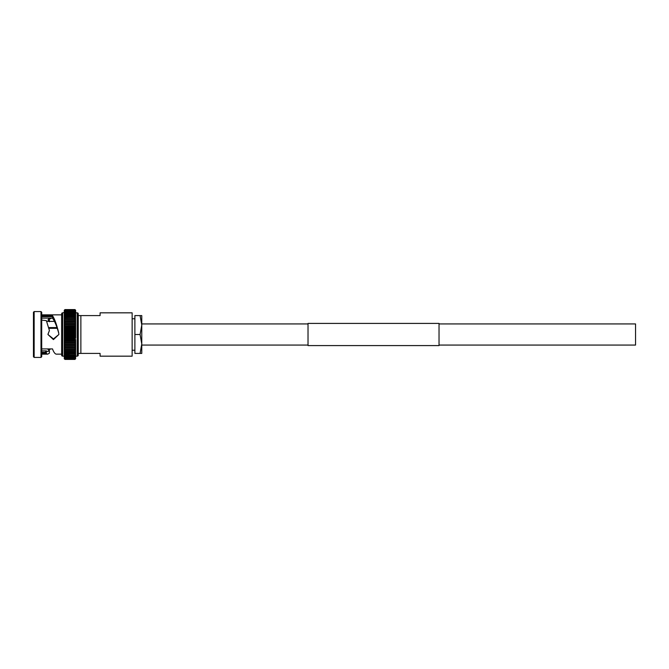 <?xml version="1.0" encoding="UTF-8"?>
<svg xmlns="http://www.w3.org/2000/svg" width="669" height="669" viewBox="0 0 669 669"><rect width="100%" height="100%" fill="white"/><g stroke="black" fill="none" stroke-linecap="round" stroke-linejoin="round"><path stroke-width="1" d="M439.031 323.93L635.55 323.93L635.55 345.07L439.031 345.07M308.024 345.589L308.024 323.411L439.031 323.411L439.031 345.589L308.024 345.589M64.885 359.295L64.266 358.484L64.885 359.295L75.02 359.295L75.639 358.668L74.961 359.412L64.943 359.412L64.266 358.735M64.834 359.052L64.266 358.183L64.834 359.052L75.07 359.052L75.639 358.484L74.961 359.412M64.776 358.684L64.266 357.756L64.776 358.684L75.12 358.684L75.639 358.174L75.02 359.295M64.726 358.199L64.266 357.213L64.726 358.199L75.171 358.199L75.639 357.748L75.07 359.052M64.676 357.606L64.266 356.552L64.676 357.606L75.639 357.196L75.12 358.684M64.625 356.886L64.266 355.774L64.625 356.886L75.639 356.535L75.171 358.199M75.271 356.886L64.968 356.786L74.936 356.803L75.639 355.774L75.221 357.606M64.584 356.067L64.266 354.896L64.584 356.067L75.321 356.067L75.639 354.896L75.321 356.067M64.542 355.139L64.968 354.988L64.266 353.909L64.542 355.139L75.363 355.139L75.639 353.909L74.936 354.971L75.363 355.139M64.5 354.11L64.968 353.918L64.266 352.822L64.5 354.11L75.639 353.767M74.936 353.901L64.968 353.918L74.936 353.918L75.639 352.822L74.936 353.901L75.405 354.11M64.968 352.755L64.266 351.643L64.458 352.981L75.639 352.806L75.639 353.893M64.458 352.981L75.446 352.981M64.968 351.501L64.266 350.38L64.425 351.769L74.936 351.501L75.639 351.626L75.639 352.806M64.425 351.769L75.48 351.769M64.391 350.472L64.968 350.155L64.266 349.034L64.391 350.472L75.513 350.472L75.639 349.034L74.936 350.13L75.513 350.472M64.266 347.512L64.968 348.708L64.266 347.612L64.358 349.093L75.547 349.093L74.936 348.733L75.639 349.009L75.639 347.612L74.936 348.708L75.639 347.512M64.968 347.236L64.266 346.124L64.333 347.646L75.572 347.646L75.639 346.124L74.936 347.211L75.639 346.04M64.333 347.646L75.572 347.646M64.308 346.141L64.968 345.672L64.266 344.577L64.308 346.141L75.589 346.141L75.639 344.577L74.936 345.647L75.589 346.141M64.968 344.058L64.266 342.98L64.291 344.577L64.968 344.058L74.936 344.058L75.605 344.577L75.639 342.98L74.936 344.058M64.291 344.577L75.605 344.577M64.266 342.98L64.968 342.386L74.936 342.386L75.639 342.954L64.283 342.963L64.266 341.341L64.968 342.386M64.968 340.68L64.266 339.668L64.266 341.315L64.968 340.68L74.936 340.68L75.639 341.315L64.266 341.341M64.968 338.94L64.266 337.962L64.266 339.635L64.968 338.94L74.936 338.94L75.639 339.635L64.266 339.668M64.968 337.184L64.266 336.248L64.266 337.937L75.639 337.937L74.936 337.184L64.968 337.184L64.266 337.937L64.266 356.167L62.677 356.167A1.029 1.029 0 0 1 61.648 355.13L61.648 313.87A1.029 1.029 0 0 1 62.677 312.833L64.266 312.465L64.266 313.226L64.968 312.214L64.266 312.465L64.968 311.478L64.266 312.448L64.968 310.851L64.266 311.787L64.968 310.349L64.266 311.244L64.968 309.973L64.266 310.516L64.885 309.705L75.02 309.705L75.639 310.516L75.639 313.226L74.936 312.214L75.639 312.465L74.936 312.197L64.266 312.607M64.968 335.403L64.266 334.517L64.266 336.214L75.639 336.223L74.936 335.403L64.968 335.403L64.266 336.248M41.704 318.118L52.508 318.118L52.542 316.688L52.533 315.718L41.704 315.718M41.704 320.091L46.362 320.627L49.414 330.528L47.951 334.5L53.436 338.924L58.872 334.5L58.696 333.028C56.748 326.196 54.799 321.404 52.843 318.645L52.508 318.118M41.704 350.882L46.203 350.882L47.733 351.534L49.414 350.665L47.951 349.343M49.013 321.404L47.951 319.849L51.555 318.118M33.45 312.272L34.152 311.57L41.001 311.57L41.001 357.43L34.152 357.43L33.45 356.728L33.45 312.272M41.001 311.57L41.704 312.272L41.704 356.728L41.001 357.43M41.704 314.848L61.648 314.848M41.704 348.909L52.533 348.909L52.751 349.636C53.972 352.596 55.184 354.102 56.397 354.152L61.648 354.152M48.62 350.255L50.652 348.909M41.704 354.152L47.733 354.152L49.414 353.157L49.414 350.665M49.414 321.781L49.414 319.815L48.569 318.887M41.704 353.282L45.367 353.282L47.733 354.152M75.639 310.265L74.936 309.714L64.968 309.714L64.266 310.332L64.943 309.588L74.961 309.588L75.639 310.265L74.936 309.588L75.639 310.332L74.936 309.964L75.639 310.817L74.936 310.341L75.639 311.244L74.936 310.842L75.639 312.833L77.228 312.833A1.029 1.029 0 0 1 78.256 313.87L78.256 355.13A1.029 1.029 0 0 1 77.228 356.167L75.639 356.167L75.639 339.635M80.874 315.584L100.091 315.584L100.091 312.833L132.136 312.833L132.136 356.167L100.091 356.167L100.091 353.416L80.874 353.416L80.874 315.584L78.256 315.584M78.256 353.416L80.874 353.416M75.547 339.877L75.639 341.315M74.936 345.647L64.968 345.647L74.936 345.672L75.639 344.502M74.936 350.13L64.968 350.13L74.936 350.155L75.639 348.925M75.639 350.263L74.936 351.476L75.639 350.38L74.936 352.739L75.639 351.626M64.968 342.361L74.936 342.361L75.639 341.341L75.639 342.98M75.639 339.618L74.936 340.68M64.968 337.151L74.936 337.151L75.639 336.248L75.639 337.962L74.936 338.94M64.266 331.038L64.968 330.093L64.266 329.365L64.266 332.752L64.968 331.849L64.266 331.063L75.639 331.063L75.639 332.777L74.936 333.597L75.639 334.483L75.639 336.248M64.266 332.752L64.266 334.483L64.968 333.63L64.266 332.786L75.639 332.777L75.639 334.483L74.936 335.403M74.936 331.849L75.639 332.752L75.639 331.063L74.936 331.849L64.968 331.849M74.936 330.093L75.639 331.038L75.639 329.365L74.936 330.093L64.968 330.093M64.968 328.354L64.266 327.685L64.266 329.365L64.968 328.354L74.936 328.354L75.639 329.332L75.639 327.685L74.936 328.354M64.266 326.087L64.349 329.123M74.936 326.639L75.639 327.659L75.622 326.037L74.936 326.639L64.968 326.639L64.266 327.659L64.266 326.02L64.968 324.975L74.936 324.975L75.639 326.02L75.605 324.423L64.291 324.423L64.349 325.761M64.968 326.639L64.266 326.046L75.639 326.02M75.639 324.423L75.639 322.901L74.936 323.328L75.639 324.423L74.936 324.975M64.968 324.975L64.266 324.448L64.968 323.353L64.266 322.901L64.266 324.423L64.968 323.353L64.266 322.901L64.968 321.789L64.266 322.876L64.266 321.413L64.968 321.764L64.266 321.413M74.936 321.764L64.968 321.789L75.639 321.413L74.936 321.764L75.639 321.413L75.639 322.876L74.936 321.789L75.639 322.876L74.936 323.353L64.968 323.353L74.936 323.328M75.639 319.966L75.639 318.645L74.936 318.845L75.639 321.413M64.266 319.991L64.266 321.388L64.968 320.292L64.266 319.991L64.968 320.267L64.266 321.488M75.639 318.645L64.266 318.645L64.266 319.966L64.968 318.87L64.266 318.645M74.936 317.524L75.639 318.62L75.639 317.374L64.968 317.524L64.266 318.62L64.968 317.524L64.266 317.374L64.266 318.737M75.639 315.233L75.639 314.121L74.936 314.012L75.639 315.091L74.936 315.082L75.639 316.178L74.936 316.245L75.639 317.357L74.936 317.499L64.266 317.374L64.968 315.099L64.266 315.107L64.266 316.178L64.968 316.245L64.266 316.312M64.266 315.233L64.968 314.029L64.266 314.121L64.266 315.091L75.639 315.107L75.639 317.482M75.639 316.312L64.968 316.261L74.936 316.261M75.639 314.121L64.266 314.121M64.266 313.226L64.968 313.05L64.266 313.243L64.266 314.104L64.968 313.067L74.936 313.067L75.639 314.104L75.639 313.243L74.936 313.05L75.639 313.243M75.639 312.448L74.936 311.461L64.968 311.478L64.266 311.946M75.639 311.787L74.936 310.842L64.266 311.252M75.639 311.244L74.936 310.341L64.968 310.349L64.266 310.976M75.639 310.516L74.936 309.964L64.968 309.973L64.266 310.675M64.266 310.265L64.968 309.588L64.266 310.332M74.936 318.845L64.968 318.845L64.266 320.075M64.349 327.425L75.639 327.659M57.2 328.328L48.812 328.328M56.949 327.576L48.594 327.576M54.532 321.404L46.646 321.404L54.532 321.404M75.639 312.833L75.639 331.071L64.266 331.063M64.266 336.214L64.266 332.786L75.639 332.777L75.639 337.929M75.639 334.5L64.266 334.483M64.266 312.833L64.266 326.046M52.533 315.718L52.843 318.645M58.696 332.794C56.714 324.774 54.733 319.197 52.751 316.077M49.414 330.528L47.951 334.274M47.951 334.5L53.436 339.601L58.872 334.5M34.152 311.57L34.152 357.43M41.704 316.688L52.542 316.688M46.203 350.882L45.367 352.312L41.704 352.312M64.391 326.087L75.513 326.087M64.333 327.718L75.572 327.718M64.291 329.382L75.605 329.382M132.136 350.222L134.887 350.222M132.136 318.779L134.887 318.779M140.08 315.584L141.769 325.042L140.08 334.5L141.769 343.958L140.08 353.416L141.769 353.416L141.769 315.584L134.887 315.584L134.887 334.5L140.08 334.5M134.887 334.5L134.887 353.416L140.08 353.416M64.968 359.412L74.936 359.412L64.968 359.412M64.968 359.286L74.936 359.286L64.968 359.286M64.968 359.036L74.936 359.036L64.968 359.036M64.968 358.659L74.936 358.659L64.968 358.659M64.968 358.158L74.936 358.158L64.968 358.158M64.968 357.539L74.936 357.539L64.968 357.539M64.968 355.95L74.936 355.95L64.968 355.95M64.968 354.988L74.936 354.988L64.968 354.988M64.968 348.733L74.936 348.733L64.968 348.733M64.968 352.739L74.936 352.755M64.968 351.476L74.936 351.501M64.968 347.211L74.936 347.236M64.968 344.025L74.936 344.025M64.968 340.646L74.936 340.646M64.968 338.907L74.936 338.907M64.968 335.37L74.936 335.37M64.968 333.63L74.936 333.63M64.968 333.597L74.936 333.597M64.968 331.816L74.936 331.816M64.968 330.06L74.936 330.06M64.968 328.32L74.936 328.32M64.968 326.614L74.936 326.614M64.968 324.942L74.936 324.942M64.968 320.267L74.936 320.292L64.968 320.267M64.968 315.082L74.936 315.082M64.968 314.012L74.936 314.012M64.968 313.05L74.936 313.05M64.968 312.197L74.936 312.197M64.968 311.461L74.936 311.461M64.968 310.842L74.936 310.842M64.968 310.341L74.936 310.341M64.968 309.964L74.936 309.964M74.936 309.714L64.968 309.714M74.936 309.588L64.968 309.588L74.936 309.588M77.228 312.833L77.228 356.167M62.677 312.833L62.677 356.167M46.362 350.957L46.362 353.491M45.367 352.312L45.367 353.282M308.024 323.93L141.769 323.93M308.024 345.07L141.769 345.07M64.943 309.588L74.961 309.588M64.834 309.948L75.07 309.948M64.776 310.316L75.12 310.316M64.726 310.801L75.171 310.801M64.676 311.394L75.221 311.394M64.625 312.114L75.271 312.114M64.584 312.933L75.321 312.933M64.542 313.861L75.363 313.861M64.5 314.89L75.405 314.89M64.458 316.019L75.446 316.019M64.425 317.231L75.48 317.231M64.391 318.528L75.513 318.528M64.358 319.907L75.547 319.907M64.333 321.354L75.572 321.354M64.308 322.859L75.589 322.859M64.266 329.365L75.639 329.365"/></g></svg>
